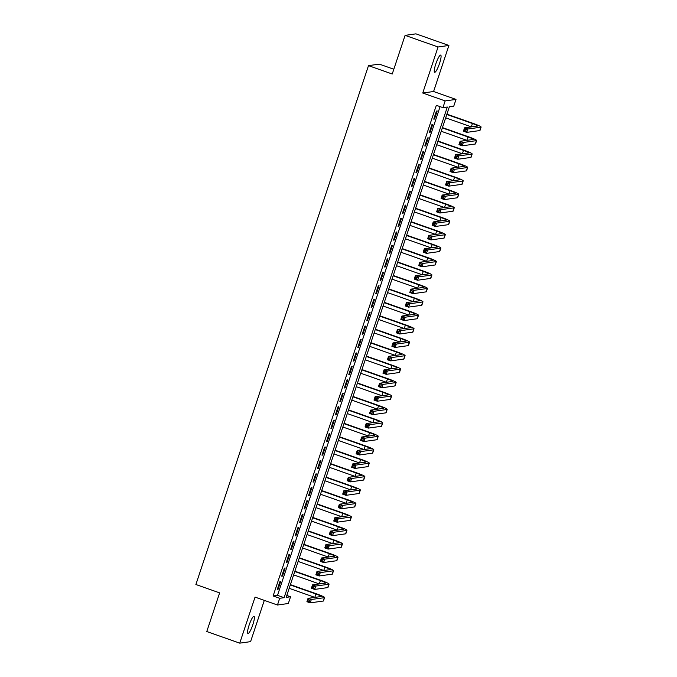 <?xml version="1.0" encoding="UTF-8"?>
<svg xmlns="http://www.w3.org/2000/svg" width="677" height="677" viewBox="0 0 677 677"><rect width="100%" height="100%" fill="white"/><g stroke="black" fill="none" stroke-linecap="round" stroke-linejoin="round"><path stroke-width="1.02" d="M252.851 624.659A9.106 1.692 109.4 0 0 254.002 616.332A9.106 1.692 109.4 0 0 249.102 625.184A9.106 1.692 109.4 0 0 247.943 633.511A9.106 1.692 109.4 0 0 252.851 624.659M439.542 63.435A9.106 1.692 109.4 0 0 440.693 55.108A9.106 1.692 109.4 0 0 435.793 63.96A9.106 1.692 109.4 0 0 434.642 72.287A9.106 1.692 109.4 0 0 439.542 63.435M290.551 596.784L288.317 603.512L277.468 605.01L279.711 598.29L284.103 597.681L447.319 107.034L442.927 107.643L445.161 100.915L456.002 99.417L453.768 106.137L449.376 106.746L286.159 597.393L290.551 596.784L286.794 595.464M393.819 69.232L379.34 64.129L368.5 65.635L195.89 584.513L219.627 592.883L206.773 631.531L239.743 643.15L250.583 641.644L264.309 600.372M368.5 65.635L392.237 74.005L405.091 35.356L415.932 33.85L448.902 45.469L438.061 46.975L422.744 93.02L445.161 100.915M422.744 93.02L433.585 91.513L448.902 45.469M433.585 91.513L456.002 99.417M405.091 35.356L438.061 46.975M279.931 581.56L277.248 589.625L277.985 589.523L280.667 581.458L279.931 581.56M284.408 568.113L281.725 576.178L282.453 576.076L285.135 568.011L284.408 568.113M288.876 554.675L286.193 562.739L286.93 562.638L289.612 554.573L288.876 554.675M293.353 541.228L290.67 549.292L291.398 549.191L294.08 541.126L293.353 541.228M297.821 527.789L295.138 535.854L295.874 535.752L298.557 527.688L297.821 527.789M302.297 514.342L299.606 522.407L300.343 522.306L303.025 514.241L302.297 514.342M306.766 500.904L304.083 508.969L304.811 508.867L307.502 500.802L306.766 500.904M311.234 487.457L308.551 495.522L309.287 495.42L311.97 487.355L311.234 487.457M315.71 474.018L313.028 482.083L313.756 481.982L316.438 473.917L315.71 474.018M320.179 460.572L317.496 468.636L318.232 468.535L320.915 460.47L320.179 460.572M324.655 447.133L321.973 455.198L322.701 455.096L325.383 447.032L324.655 447.133M329.124 433.686L326.441 441.759L327.177 441.658L329.86 433.585L329.124 433.686M333.592 420.248L330.909 428.313L331.645 428.211L334.328 420.146L333.592 420.248M338.068 406.801L335.386 414.874L336.114 414.773L338.796 406.699L338.068 406.801M342.537 393.362L339.854 401.427L340.59 401.326L343.273 393.261L342.537 393.362M347.013 379.924L344.331 387.989L345.058 387.887L347.741 379.822L347.013 379.924M351.481 366.477L348.799 374.542L349.535 374.44L352.218 366.375L351.481 366.477M355.958 353.039L353.267 361.103L354.003 361.002L356.686 352.937L355.958 353.039M360.426 339.592L357.744 347.656L358.471 347.555L361.163 339.49L360.426 339.592M364.895 326.153L362.212 334.218L362.948 334.116L365.631 326.052L364.895 326.153M369.371 312.706L366.689 320.771L367.416 320.67L370.099 312.605L369.371 312.706M373.839 299.268L371.157 307.333L371.893 307.231L374.576 299.166L373.839 299.268M378.316 285.821L375.633 293.886L376.361 293.784L379.044 285.719L378.316 285.821M382.784 272.382L380.102 280.447L380.838 280.346L383.52 272.281L382.784 272.382M387.252 258.936L384.57 267L385.306 266.899L387.989 258.834L387.252 258.936M391.729 245.497L389.047 253.562L389.774 253.46L392.457 245.396L391.729 245.497M396.197 232.05L393.515 240.115L394.251 240.013L396.934 231.949L396.197 232.05M400.674 218.612L397.991 226.677L398.719 226.575L401.402 218.51L400.674 218.612M405.142 205.165L402.46 213.23L403.196 213.128L405.878 205.063L405.142 205.165M409.619 191.726L406.928 199.791L407.664 199.69L410.347 191.625L409.619 191.726M414.087 178.279L411.404 186.344L412.132 186.243L414.823 178.178L414.087 178.279M418.555 164.841L415.873 172.906L416.609 172.804L419.291 164.739L418.555 164.841M423.032 151.394L420.349 159.459L421.077 159.357L423.76 151.293L423.032 151.394M427.5 137.956L424.817 146.02L425.554 145.919L428.236 137.854L427.5 137.956M431.977 124.509L429.294 132.582L430.022 132.48L432.705 124.407L431.977 124.509M442.927 107.643L436.335 105.316L273.119 595.963L277.511 595.354L440.084 106.636M436.445 111.07L433.762 119.135L434.499 119.034L437.181 110.969L436.445 111.07M277.468 605.01L255.051 597.106L239.743 643.15M273.119 595.963L279.711 598.29M277.511 595.354L284.103 597.681M433.872 118.813L434.499 119.034M429.396 132.252L430.022 132.48M424.928 145.699L425.554 145.919M420.451 159.137L421.077 159.357M415.983 172.584L416.609 172.804M411.514 186.023L412.132 186.243M407.038 199.47L407.664 199.69M402.57 212.908L403.196 213.128M398.093 226.355L398.719 226.575M393.625 239.793L394.251 240.013M389.148 253.24L389.774 253.46M384.68 266.679L385.306 266.899M380.212 280.126L380.838 280.346M375.735 293.564L376.361 293.784M371.267 307.011L371.893 307.231M366.79 320.449L367.416 320.67M362.322 333.896L362.948 334.116M357.854 347.335L358.471 347.555M353.377 360.782L354.003 361.002M348.909 374.22L349.535 374.44M344.432 387.667L345.058 387.887M339.964 401.106L340.59 401.326M335.487 414.552L336.114 414.773M331.019 427.991L331.645 428.211M326.551 441.429L327.177 441.658M322.074 454.876L322.701 455.096M317.606 468.315L318.232 468.535M313.129 481.762L313.756 481.982M308.661 495.2L309.287 495.42M304.193 508.647L304.811 508.867M299.716 522.085L300.343 522.306M295.248 535.532L295.874 535.752M290.772 548.971L291.398 549.191M286.303 562.418L286.93 562.638M281.827 575.856L282.453 576.076M277.358 589.303L277.985 589.523M466.14 129.722L464.82 129.256L464.371 130.602L465.691 131.067L466.14 129.722L467.849 129.011L466.724 132.37L463.432 131.203L464.549 127.843L467.849 129.011L480.873 127.2A10.671 0.999 18.4 0 0 481.11 127.081A10.671 0.999 18.4 0 0 473.181 123.409L446.913 114.151M446.803 114.472L472.444 123.51A7.117 0.669 -161.6 0 1 477.734 125.956A7.117 0.669 -161.6 0 1 477.573 126.04L464.549 127.843L464.82 129.256M445.686 117.832L471.327 126.87A7.117 0.669 -161.6 0 1 471.395 126.895M465.691 131.067L466.724 132.37L479.756 130.559A10.671 0.999 18.4 0 0 479.993 130.441L481.11 127.081M463.432 131.203L464.371 130.602M461.672 143.16L460.352 142.695L459.903 144.04L461.223 144.506L461.672 143.16L463.373 142.449L462.256 145.809L458.964 144.65L460.081 141.29L463.373 142.449L476.396 140.647A10.671 0.999 18.4 0 0 476.633 140.528A10.671 0.999 18.4 0 0 468.704 136.856L442.436 127.589M442.335 127.911L467.976 136.957A7.117 0.669 -161.6 0 1 473.257 139.403A7.117 0.669 -161.6 0 1 473.105 139.479L460.081 141.29L460.352 142.695M441.218 131.27L466.859 140.317A7.117 0.669 -161.6 0 1 466.927 140.334M461.223 144.506L462.256 145.809L475.279 144.006A10.671 0.999 18.4 0 0 475.516 143.888L476.633 140.528M458.964 144.65L459.903 144.04M457.195 156.607L455.875 156.142L455.435 157.487L456.747 157.953L457.195 156.607L458.904 155.888L457.787 159.256L454.487 158.088L455.604 154.728L458.904 155.888L471.928 154.085A10.671 0.999 18.4 0 0 472.165 153.967A10.671 0.999 18.4 0 0 464.236 150.294L437.968 141.036M437.858 141.358L463.5 150.396A7.117 0.669 -161.6 0 1 468.789 152.841A7.117 0.669 -161.6 0 1 468.628 152.926L455.604 154.728L455.875 156.142M436.741 144.717L462.383 153.755A7.117 0.669 -161.6 0 1 462.45 153.781M456.747 157.953L457.787 159.256L470.811 157.445A10.671 0.999 18.4 0 0 471.048 157.326L472.165 153.967M454.487 158.088L455.435 157.487M452.727 170.045L451.407 169.58L450.958 170.926L452.278 171.391L452.727 170.045L454.428 169.335L453.311 172.694L450.019 171.535L451.136 168.175L454.428 169.335L467.46 167.532A10.671 0.999 18.4 0 0 467.689 167.414A10.671 0.999 18.4 0 0 459.768 163.741L433.492 154.474M433.39 154.796L459.031 163.842A7.117 0.669 -161.6 0 1 464.32 166.288A7.117 0.669 -161.6 0 1 464.16 166.364L451.136 168.175L451.407 169.58M432.273 158.156L457.914 167.202A7.117 0.669 -161.6 0 1 457.982 167.219M452.278 171.391L453.311 172.694L466.335 170.892A10.671 0.999 18.4 0 0 466.571 170.773L467.689 167.414M450.019 171.535L450.958 170.926M448.25 183.492L446.938 183.027L446.49 184.372L447.81 184.829L448.25 183.492L449.96 182.773L448.843 186.141L445.542 184.973L446.659 181.614L449.96 182.773L462.983 180.971A10.671 0.999 18.4 0 0 463.22 180.852A10.671 0.999 18.4 0 0 455.291 177.179L429.023 167.921M428.913 168.243L454.563 177.281A7.117 0.669 -161.6 0 1 459.844 179.727A7.117 0.669 -161.6 0 1 459.691 179.811L446.659 181.614L446.938 183.027M427.796 171.603L453.438 180.641A7.117 0.669 -161.6 0 1 453.505 180.666M447.81 184.829L448.843 186.141L461.866 184.33A10.671 0.999 18.4 0 0 462.103 184.212L463.22 180.852M445.542 184.973L446.49 184.372M443.782 196.931L442.462 196.465L442.013 197.811L443.333 198.276L443.782 196.931L445.491 196.22L444.366 199.58L441.074 198.42L442.191 195.061L445.491 196.22L458.515 194.409A10.671 0.999 18.4 0 0 458.752 194.299A10.671 0.999 18.4 0 0 450.823 190.618L424.555 181.36M424.445 181.681L450.087 190.719A7.117 0.669 -161.6 0 1 455.376 193.173A7.117 0.669 -161.6 0 1 455.215 193.25L442.191 195.061L442.462 196.465M423.328 185.041L448.969 194.087A7.117 0.669 -161.6 0 1 449.037 194.104M443.333 198.276L444.366 199.58L457.398 197.777A10.671 0.999 18.4 0 0 457.635 197.659L458.752 194.299M441.074 198.42L442.013 197.811M439.314 210.378L437.994 209.912L437.545 211.249L438.865 211.715L439.314 210.378L441.015 209.658L439.898 213.027L436.597 211.859L437.723 208.499L441.015 209.658L454.039 207.856A10.671 0.999 18.4 0 0 454.275 207.737A10.671 0.999 18.4 0 0 446.346 204.065L420.078 194.807M419.977 195.128L445.618 204.166A7.117 0.669 -161.6 0 1 450.899 206.612A7.117 0.669 -161.6 0 1 450.747 206.697L437.723 208.499L437.994 209.912M418.851 198.488L444.501 207.526A7.117 0.669 -161.6 0 1 444.569 207.551M438.865 211.715L439.898 213.027L452.921 211.216A10.671 0.999 18.4 0 0 453.158 211.097L454.275 207.737M436.597 211.859L437.545 211.249M434.837 223.816L433.517 223.351L433.068 224.696L434.389 225.162L434.837 223.816L436.547 223.105L435.429 226.465L432.129 225.306L433.246 221.946L436.547 223.105L449.57 221.294A10.671 0.999 18.4 0 0 449.807 221.184A10.671 0.999 18.4 0 0 441.878 217.503L415.61 208.245M415.5 208.567L441.142 217.605A7.117 0.669 -161.6 0 1 446.431 220.059A7.117 0.669 -161.6 0 1 446.27 220.135L433.246 221.946L433.517 223.351M414.383 211.926L440.025 220.973A7.117 0.669 -161.6 0 1 440.092 220.99M434.389 225.162L435.429 226.465L448.453 224.662A10.671 0.999 18.4 0 0 448.69 224.544L449.807 221.184M432.129 225.306L433.068 224.696M430.369 237.263L429.049 236.798L428.6 238.135L429.92 238.6L430.369 237.263L432.07 236.544L430.953 239.903L427.661 238.744L428.778 235.384L432.07 236.544L445.094 234.741A10.671 0.999 18.4 0 0 445.331 234.623A10.671 0.999 18.4 0 0 437.41 230.95L411.134 221.692M411.032 222.014L436.673 231.052A7.117 0.669 -161.6 0 1 441.963 233.497A7.117 0.669 -161.6 0 1 441.802 233.582L428.778 235.384L429.049 236.798M409.915 225.373L435.556 234.411A7.117 0.669 -161.6 0 1 435.624 234.437M429.92 238.6L430.953 239.903L443.977 238.101A10.671 0.999 18.4 0 0 444.214 237.982L445.331 234.623M427.661 238.744L428.6 238.135M425.892 250.702L424.572 250.236L424.132 251.582L425.444 252.047L425.892 250.702L427.602 249.991L426.485 253.35L423.184 252.191L424.301 248.823L427.602 249.991L440.625 248.18A10.671 0.999 18.4 0 0 440.862 248.061A10.671 0.999 18.4 0 0 432.933 244.389L406.665 235.131M406.555 235.452L432.205 244.49A7.117 0.669 -161.6 0 1 437.486 246.944A7.117 0.669 -161.6 0 1 437.334 247.02L424.301 248.823L424.572 250.236M405.438 238.812L431.08 247.858A7.117 0.669 -161.6 0 1 431.147 247.875M425.444 252.047L426.485 253.35L439.508 251.548A10.671 0.999 18.4 0 0 439.745 251.429L440.862 248.061M423.184 252.191L424.132 251.582M421.424 264.14L420.104 263.683L419.655 265.02L420.976 265.486L421.424 264.14L423.125 263.429L422.008 266.789L418.716 265.629L419.833 262.27L423.125 263.429L436.157 261.627A10.671 0.999 18.4 0 0 436.394 261.508A10.671 0.999 18.4 0 0 428.465 257.835L402.197 248.577M402.087 248.899L427.729 257.937A7.117 0.669 -161.6 0 1 433.018 260.383A7.117 0.669 -161.6 0 1 432.857 260.467L419.833 262.27L420.104 263.683M400.97 252.259L426.612 261.297A7.117 0.669 -161.6 0 1 426.679 261.322M420.976 265.486L422.008 266.789L435.04 264.986A10.671 0.999 18.4 0 0 435.269 264.868L436.394 261.508M418.716 265.629L419.655 265.02M416.947 277.587L415.636 277.121L415.187 278.467L416.507 278.932L416.947 277.587L418.657 276.876L417.54 280.236L414.239 279.076L415.356 275.708L418.657 276.876L431.681 275.065A10.671 0.999 18.4 0 0 431.918 274.947A10.671 0.999 18.4 0 0 423.988 271.274L397.721 262.016M397.611 262.337L423.26 271.375A7.117 0.669 -161.6 0 1 428.541 273.83A7.117 0.669 -161.6 0 1 428.389 273.906L415.356 275.708L415.636 277.121M396.494 265.697L422.143 274.735A7.117 0.669 -161.6 0 1 422.203 274.76M416.507 278.932L417.54 280.236L430.564 278.425A10.671 0.999 18.4 0 0 430.8 278.315L431.918 274.947M414.239 279.076L415.187 278.467M412.479 291.025L411.159 290.568L410.711 291.905L412.031 292.371L412.479 291.025L414.189 290.315L413.063 293.674L409.771 292.515L410.888 289.155L414.189 290.315L427.212 288.512A10.671 0.999 18.4 0 0 427.449 288.394A10.671 0.999 18.4 0 0 419.52 284.721L393.252 275.463M393.142 275.784L418.784 284.822A7.117 0.669 -161.6 0 1 424.073 287.268A7.117 0.669 -161.6 0 1 423.912 287.353L410.888 289.155L411.159 290.568M392.025 279.144L417.667 288.182A7.117 0.669 -161.6 0 1 417.734 288.207M412.031 292.371L413.063 293.674L426.095 291.872A10.671 0.999 18.4 0 0 426.332 291.753L427.449 288.394M409.771 292.515L410.711 291.905M408.011 304.472L406.691 304.007L406.242 305.352L407.562 305.818L408.011 304.472L409.712 303.761L408.595 307.121L405.303 305.962L406.42 302.594L409.712 303.761L422.736 301.95A10.671 0.999 18.4 0 0 422.973 301.832A10.671 0.999 18.4 0 0 415.043 298.159L388.776 288.901M388.674 289.223L414.316 298.261A7.117 0.669 -161.6 0 1 419.596 300.715A7.117 0.669 -161.6 0 1 419.444 300.791L406.42 302.594L406.691 304.007M387.557 292.582L413.198 301.62A7.117 0.669 -161.6 0 1 413.266 301.646M407.562 305.818L408.595 307.121L421.619 305.31A10.671 0.999 18.4 0 0 421.856 305.2L422.973 301.832M405.303 305.962L406.242 305.352M403.534 317.911L402.214 317.445L401.774 318.791L403.086 319.256L403.534 317.911L405.244 317.2L404.127 320.56L400.826 319.4L401.943 316.041L405.244 317.2L418.268 315.397A10.671 0.999 18.4 0 0 418.504 315.279A10.671 0.999 18.4 0 0 410.575 311.606L384.308 302.348M384.197 302.67L409.839 311.708A7.117 0.669 -161.6 0 1 415.128 314.153A7.117 0.669 -161.6 0 1 414.967 314.23L401.943 316.041L402.214 317.445M383.08 306.029L408.722 315.067A7.117 0.669 -161.6 0 1 408.79 315.093M403.086 319.256L404.127 320.56L417.15 318.757A10.671 0.999 18.4 0 0 417.387 318.639L418.504 315.279M400.826 319.4L401.774 318.791M399.066 331.358L397.746 330.892L397.297 332.238L398.618 332.703L399.066 331.358L400.767 330.647L399.65 334.006L396.358 332.839L397.475 329.479L400.767 330.647L413.799 328.836A10.671 0.999 18.4 0 0 414.036 328.717A10.671 0.999 18.4 0 0 406.107 325.045L379.831 315.787M379.729 316.108L405.371 325.146A7.117 0.669 -161.6 0 1 410.66 327.6A7.117 0.669 -161.6 0 1 410.499 327.676L397.475 329.479L397.746 330.892M378.612 319.468L404.254 328.506A7.117 0.669 -161.6 0 1 404.321 328.531M398.618 332.703L399.65 334.006L412.674 332.195A10.671 0.999 18.4 0 0 412.911 332.077L414.036 328.717M396.358 332.839L397.297 332.238M394.589 344.796L393.278 344.331L392.829 345.676L394.149 346.142L394.589 344.796L396.299 344.085L395.182 347.445L391.881 346.285L392.998 342.926L396.299 344.085L409.323 342.283A10.671 0.999 18.4 0 0 409.56 342.164A10.671 0.999 18.4 0 0 401.63 338.492L375.363 329.225M375.253 329.555L400.902 338.593A7.117 0.669 -161.6 0 1 406.183 341.039A7.117 0.669 -161.6 0 1 406.031 341.115L392.998 342.926L393.278 344.331M374.136 332.915L399.777 341.953A7.117 0.669 -161.6 0 1 399.845 341.978M394.149 346.142L395.182 347.445L408.206 345.642A10.671 0.999 18.4 0 0 408.443 345.524L409.56 342.164M391.881 346.285L392.829 345.676M390.121 358.243L388.801 357.778L388.353 359.123L389.673 359.589L390.121 358.243L391.831 357.532L390.705 360.892L387.413 359.724L388.53 356.364L391.831 357.532L404.854 355.721A10.671 0.999 18.4 0 0 405.091 355.603A10.671 0.999 18.4 0 0 397.162 351.93L370.894 342.672M370.784 342.994L396.426 352.032A7.117 0.669 -161.6 0 1 401.715 354.486A7.117 0.669 -161.6 0 1 401.554 354.562L388.53 356.364L388.801 357.778M369.667 346.353L395.309 355.391A7.117 0.669 -161.6 0 1 395.376 355.417M389.673 359.589L390.705 360.892L403.737 359.081A10.671 0.999 18.4 0 0 403.974 358.962L405.091 355.603M387.413 359.724L388.353 359.123M385.653 371.681L384.333 371.216L383.884 372.562L385.205 373.027L385.653 371.681L387.354 370.971L386.237 374.33L382.937 373.171L384.062 369.811L387.354 370.971L400.378 369.168A10.671 0.999 18.4 0 0 400.615 369.05A10.671 0.999 18.4 0 0 392.685 365.377L366.418 356.11M366.316 356.432L391.958 365.478A7.117 0.669 -161.6 0 1 397.238 367.924A7.117 0.669 -161.6 0 1 397.086 368L384.062 369.811L384.333 371.216M365.191 359.8L390.841 368.838A7.117 0.669 -161.6 0 1 390.908 368.863M385.205 373.027L386.237 374.33L399.261 372.528A10.671 0.999 18.4 0 0 399.498 372.409L400.615 369.05M382.937 373.171L383.884 372.562M381.176 385.128L379.856 384.663L379.408 386.008L380.728 386.474L381.176 385.128L382.886 384.418L381.769 387.777L378.468 386.609L379.585 383.25L382.886 384.418L395.91 382.607A10.671 0.999 18.4 0 0 396.147 382.488A10.671 0.999 18.4 0 0 388.217 378.815L361.95 369.557M361.84 369.879L387.481 378.917A7.117 0.669 -161.6 0 1 392.77 381.371A7.117 0.669 -161.6 0 1 392.609 381.447L379.585 383.25L379.856 384.663M360.723 373.239L386.364 382.277A7.117 0.669 -161.6 0 1 386.432 382.302M380.728 386.474L381.769 387.777L394.793 385.966A10.671 0.999 18.4 0 0 395.029 385.848L396.147 382.488M378.468 386.609L379.408 386.008M376.708 398.567L375.388 398.101L374.94 399.447L376.26 399.912L376.708 398.567L378.409 397.856L377.292 401.216L374 400.056L375.117 396.697L378.409 397.856L391.433 396.053A10.671 0.999 18.4 0 0 391.67 395.935A10.671 0.999 18.4 0 0 383.749 392.262L357.473 382.996M357.371 383.317L383.013 392.364A7.117 0.669 -161.6 0 1 388.302 394.809A7.117 0.669 -161.6 0 1 388.141 394.886L375.117 396.697L375.388 398.101M356.254 386.685L381.896 395.723A7.117 0.669 -161.6 0 1 381.963 395.749M376.26 399.912L377.292 401.216L390.316 399.413A10.671 0.999 18.4 0 0 390.553 399.295L391.67 395.935M374 400.056L374.94 399.447M372.232 412.014L370.911 411.548L370.471 412.894L371.783 413.359L372.232 412.014L373.941 411.303L372.824 414.662L369.524 413.495L370.641 410.135L373.941 411.303L386.965 409.492A10.671 0.999 18.4 0 0 387.202 409.373A10.671 0.999 18.4 0 0 379.272 405.701L353.005 396.443M352.895 396.764L378.545 405.802A7.117 0.669 -161.6 0 1 383.825 408.256A7.117 0.669 -161.6 0 1 383.673 408.333L370.641 410.135L370.911 411.548M351.778 400.124L377.419 409.162A7.117 0.669 -161.6 0 1 377.487 409.187M371.783 413.359L372.824 414.662L385.848 412.852A10.671 0.999 18.4 0 0 386.085 412.733L387.202 409.373M369.524 413.495L370.471 412.894M367.763 425.452L366.443 424.987L365.995 426.332L367.315 426.798L367.763 425.452L369.464 424.741L368.347 428.101L365.055 426.942L366.172 423.582L369.464 424.741L382.497 422.939A10.671 0.999 18.4 0 0 382.733 422.82A10.671 0.999 18.4 0 0 374.804 419.148L348.537 409.881M348.427 410.203L374.068 419.249A7.117 0.669 -161.6 0 1 379.357 421.695A7.117 0.669 -161.6 0 1 379.196 421.771L366.172 423.582L366.443 424.987M347.309 413.571L372.951 422.609A7.117 0.669 -161.6 0 1 373.019 422.634M367.315 426.798L368.347 428.101L381.379 426.298A10.671 0.999 18.4 0 0 381.608 426.18L382.733 422.82M365.055 426.942L365.995 426.332M363.287 438.899L361.975 438.434L361.526 439.779L362.847 440.245L363.287 438.899L364.996 438.188L363.879 441.548L360.579 440.38L361.696 437.02L364.996 438.188L378.02 436.377A10.671 0.999 18.4 0 0 378.257 436.259A10.671 0.999 18.4 0 0 370.327 432.586L344.06 423.328M343.95 423.65L369.6 432.688A7.117 0.669 -161.6 0 1 374.88 435.133A7.117 0.669 -161.6 0 1 374.728 435.218L361.696 437.02L361.975 438.434M342.833 427.009L368.483 436.047A7.117 0.669 -161.6 0 1 368.542 436.073M362.847 440.245L363.879 441.548L376.903 439.737A10.671 0.999 18.4 0 0 377.14 439.618L378.257 436.259M360.579 440.38L361.526 439.779M358.818 452.338L357.498 451.872L357.05 453.218L358.37 453.683L358.818 452.338L360.528 451.627L359.402 454.986L356.11 453.827L357.228 450.467L360.528 451.627L373.552 449.824A10.671 0.999 18.4 0 0 373.789 449.706A10.671 0.999 18.4 0 0 365.859 446.033L339.592 436.767M339.482 437.088L365.123 446.135A7.117 0.669 -161.6 0 1 370.412 448.58A7.117 0.669 -161.6 0 1 370.251 448.656L357.228 450.467L357.498 451.872M338.365 440.448L364.006 449.494A7.117 0.669 -161.6 0 1 364.074 449.511M358.37 453.683L359.402 454.986L372.435 453.184A10.671 0.999 18.4 0 0 372.672 453.065L373.789 449.706M356.11 453.827L357.05 453.218M354.35 465.784L353.03 465.319L352.582 466.665L353.902 467.13L354.35 465.784L356.051 465.065L354.934 468.433L351.642 467.265L352.759 463.906L356.051 465.065L369.075 463.263A10.671 0.999 18.4 0 0 369.312 463.144A10.671 0.999 18.4 0 0 361.383 459.471L335.115 450.213M335.013 450.535L360.655 459.573A7.117 0.669 -161.6 0 1 365.935 462.019A7.117 0.669 -161.6 0 1 365.783 462.103L352.759 463.906L353.03 465.319M333.896 453.895L359.538 462.933A7.117 0.669 -161.6 0 1 359.605 462.958M353.902 467.13L354.934 468.433L367.958 466.622A10.671 0.999 18.4 0 0 368.195 466.504L369.312 463.144M351.642 467.265L352.582 466.665M349.874 479.223L348.553 478.757L348.113 480.103L349.425 480.568L349.874 479.223L351.583 478.512L350.466 481.872L347.166 480.712L348.283 477.353L351.583 478.512L364.607 476.71A10.671 0.999 18.4 0 0 364.844 476.591A10.671 0.999 18.4 0 0 356.914 472.918L330.647 463.652M330.537 463.973L356.178 473.02A7.117 0.669 -161.6 0 1 361.467 475.466A7.117 0.669 -161.6 0 1 361.306 475.542L348.283 477.353L348.553 478.757M329.42 467.333L355.061 476.38A7.117 0.669 -161.6 0 1 355.129 476.396M349.425 480.568L350.466 481.872L363.49 480.069A10.671 0.999 18.4 0 0 363.727 479.951L364.844 476.591M347.166 480.712L348.113 480.103M345.405 492.67L344.085 492.204L343.637 493.55L344.957 494.007L345.405 492.67L347.106 491.951L345.989 495.319L342.697 494.151L343.814 490.791L347.106 491.951L360.139 490.148A10.671 0.999 18.4 0 0 360.376 490.03A10.671 0.999 18.4 0 0 352.446 486.357L326.17 477.099M326.069 477.42L351.71 486.458A7.117 0.669 -161.6 0 1 356.999 488.904A7.117 0.669 -161.6 0 1 356.838 488.989L343.814 490.791L344.085 492.204M324.952 480.78L350.593 489.818A7.117 0.669 -161.6 0 1 350.661 489.843M344.957 494.007L345.989 495.319L359.013 493.508A10.671 0.999 18.4 0 0 359.25 493.389L360.376 490.03M342.697 494.151L343.637 493.55M340.929 506.108L339.617 505.643L339.169 506.988L340.489 507.454L340.929 506.108L342.638 505.397L341.521 508.757L338.221 507.598L339.338 504.238L342.638 505.397L355.662 503.595A10.671 0.999 18.4 0 0 355.899 503.476A10.671 0.999 18.4 0 0 347.97 499.795L321.702 490.537M321.592 490.859L347.242 499.897A7.117 0.669 -161.6 0 1 352.522 502.351A7.117 0.669 -161.6 0 1 352.37 502.427L339.338 504.238L339.617 505.643M320.475 494.218L346.116 503.265A7.117 0.669 -161.6 0 1 346.184 503.282M340.489 507.454L341.521 508.757L354.545 506.955A10.671 0.999 18.4 0 0 354.782 506.836L355.899 503.476M338.221 507.598L339.169 506.988M336.461 519.555L335.14 519.09L334.692 520.427L336.012 520.892L336.461 519.555L338.17 518.836L337.044 522.204L333.753 521.036L334.87 517.677L338.17 518.836L351.194 517.033A10.671 0.999 18.4 0 0 351.431 516.915A10.671 0.999 18.4 0 0 343.501 513.242L317.234 503.984M317.124 504.306L342.765 513.344A7.117 0.669 -161.6 0 1 348.054 515.789A7.117 0.669 -161.6 0 1 347.893 515.874L334.87 517.677L335.14 519.09M316.007 507.665L341.648 516.703A7.117 0.669 -161.6 0 1 341.716 516.729M336.012 520.892L337.044 522.204L350.077 520.393A10.671 0.999 18.4 0 0 350.314 520.274L351.431 516.915M333.753 521.036L334.692 520.427M331.992 532.994L330.672 532.528L330.224 533.874L331.544 534.339L331.992 532.994L333.693 532.283L332.576 535.642L329.276 534.483L330.401 531.123L333.693 532.283L346.717 530.472A10.671 0.999 18.4 0 0 346.954 530.362A10.671 0.999 18.4 0 0 339.025 526.681L312.757 517.423M312.656 517.744L338.297 526.782A7.117 0.669 -161.6 0 1 343.577 529.236A7.117 0.669 -161.6 0 1 343.425 529.312L330.401 531.123L330.672 532.528M311.53 521.104L337.18 530.15A7.117 0.669 -161.6 0 1 337.248 530.167M331.544 534.339L332.576 535.642L345.6 533.84A10.671 0.999 18.4 0 0 345.837 533.721L346.954 530.362M329.276 534.483L330.224 533.874M327.516 546.441L326.196 545.975L325.747 547.312L327.067 547.778L327.516 546.441L329.225 545.721L328.108 549.081L324.808 547.921L325.925 544.562L329.225 545.721L342.249 543.919A10.671 0.999 18.4 0 0 342.486 543.8A10.671 0.999 18.4 0 0 334.556 540.128L308.289 530.87M308.179 531.191L333.82 540.229A7.117 0.669 -161.6 0 1 339.109 542.675A7.117 0.669 -161.6 0 1 338.949 542.759L325.925 544.562L326.196 545.975M307.062 534.551L332.703 543.589A7.117 0.669 -161.6 0 1 332.771 543.614M327.067 547.778L328.108 549.081L341.132 547.278A10.671 0.999 18.4 0 0 341.369 547.16L342.486 543.8M324.808 547.921L325.747 547.312M323.047 559.879L321.727 559.414L321.279 560.759L322.599 561.225L323.047 559.879L324.748 559.168L323.631 562.528L320.339 561.368L321.457 558.009L324.748 559.168L337.772 557.357A10.671 0.999 18.4 0 0 338.009 557.239A10.671 0.999 18.4 0 0 330.088 553.566L303.812 544.308M303.711 544.63L329.352 553.668A7.117 0.669 -161.6 0 1 334.641 556.122A7.117 0.669 -161.6 0 1 334.48 556.198L321.457 558.009L321.727 559.414M302.594 547.989L328.235 557.036A7.117 0.669 -161.6 0 1 328.303 557.053M322.599 561.225L323.631 562.528L336.655 560.725A10.671 0.999 18.4 0 0 336.892 560.607L338.009 557.239M320.339 561.368L321.279 560.759M318.571 573.317L317.251 572.86L316.811 574.198L318.122 574.663L318.571 573.317L320.28 572.607L319.163 575.966L315.863 574.807L316.98 571.447L320.28 572.607L333.304 570.804A10.671 0.999 18.4 0 0 333.541 570.686A10.671 0.999 18.4 0 0 325.612 567.013L299.344 557.755M299.234 558.076L324.884 567.114A7.117 0.669 -161.6 0 1 330.164 569.56A7.117 0.669 -161.6 0 1 330.012 569.645L316.98 571.447L317.251 572.86M298.117 561.436L323.758 570.474A7.117 0.669 -161.6 0 1 323.826 570.499M318.122 574.663L319.163 575.966L332.187 574.164A10.671 0.999 18.4 0 0 332.424 574.045L333.541 570.686M315.863 574.807L316.811 574.198M314.103 586.764L312.782 586.299L312.334 587.644L313.654 588.11L314.103 586.764L315.804 586.054L314.687 589.413L311.395 588.254L312.512 584.886L315.804 586.054L328.836 584.243A10.671 0.999 18.4 0 0 329.073 584.124A10.671 0.999 18.4 0 0 321.143 580.451L294.876 571.193M294.766 571.515L320.407 580.553A7.117 0.669 -161.6 0 1 325.696 583.007A7.117 0.669 -161.6 0 1 325.535 583.083L312.512 584.886L312.782 586.299M293.649 574.875L319.29 583.912A7.117 0.669 -161.6 0 1 319.358 583.938M313.654 588.11L314.687 589.413L327.719 587.602A10.671 0.999 18.4 0 0 327.947 587.492L329.073 584.124M311.395 588.254L312.334 587.644M309.626 600.203L308.314 599.746L307.866 601.083L309.186 601.548L309.626 600.203L311.335 599.492L310.218 602.852L306.918 601.692L308.035 598.333L311.335 599.492L324.359 597.689A10.671 0.999 18.4 0 0 324.596 597.571A10.671 0.999 18.4 0 0 316.667 593.898L290.399 584.64M290.289 584.962L315.939 594A7.117 0.669 -161.6 0 1 321.22 596.445A7.117 0.669 -161.6 0 1 321.067 596.53L308.035 598.333L308.314 599.746M289.172 588.321L314.822 597.359A7.117 0.669 -161.6 0 1 314.881 597.385M309.186 601.548L310.218 602.852L323.242 601.049A10.671 0.999 18.4 0 0 323.479 600.931L324.596 597.571M306.918 601.692L307.866 601.083M472.444 123.51L471.327 126.87M480.873 127.2L479.756 130.559M467.976 136.957L466.859 140.317M476.396 140.647L475.279 144.006M463.5 150.396L462.383 153.755M471.928 154.085L470.811 157.445M459.031 163.842L457.914 167.202M467.46 167.532L466.335 170.892M454.563 177.281L453.438 180.641M462.983 180.971L461.866 184.33M450.087 190.719L448.969 194.087M458.515 194.409L457.398 197.777M445.618 204.166L444.501 207.526M454.039 207.856L452.921 211.216M441.142 217.605L440.025 220.973M449.57 221.294L448.453 224.662M436.673 231.052L435.556 234.411M445.094 234.741L443.977 238.101M432.205 244.49L431.08 247.858M440.625 248.18L439.508 251.548M427.729 257.937L426.612 261.297M436.157 261.627L435.04 264.986M423.26 271.375L422.143 274.735M431.681 275.065L430.564 278.425M418.784 284.822L417.667 288.182M427.212 288.512L426.095 291.872M414.316 298.261L413.198 301.62M422.736 301.95L421.619 305.31M409.839 311.708L408.722 315.067M418.268 315.397L417.15 318.757M405.371 325.146L404.254 328.506M413.799 328.836L412.674 332.195M400.902 338.593L399.777 341.953M409.323 342.283L408.206 345.642M396.426 352.032L395.309 355.391M404.854 355.721L403.737 359.081M391.958 365.478L390.841 368.838M400.378 369.168L399.261 372.528M387.481 378.917L386.364 382.277M395.91 382.607L394.793 385.966M383.013 392.364L381.896 395.723M391.433 396.053L390.316 399.413M378.545 405.802L377.419 409.162M386.965 409.492L385.848 412.852M374.068 419.249L372.951 422.609M382.497 422.939L381.379 426.298M369.6 432.688L368.483 436.047M378.02 436.377L376.903 439.737M365.123 446.135L364.006 449.494M373.552 449.824L372.435 453.184M360.655 459.573L359.538 462.933M369.075 463.263L367.958 466.622M356.178 473.02L355.061 476.38M364.607 476.71L363.49 480.069M351.71 486.458L350.593 489.818M360.139 490.148L359.013 493.508M347.242 499.897L346.116 503.265M355.662 503.595L354.545 506.955M342.765 513.344L341.648 516.703M351.194 517.033L350.077 520.393M338.297 526.782L337.18 530.15M346.717 530.472L345.6 533.84M333.82 540.229L332.703 543.589M342.249 543.919L341.132 547.278M329.352 553.668L328.235 557.036M337.772 557.357L336.655 560.725M324.884 567.114L323.758 570.474M333.304 570.804L332.187 574.164M320.407 580.553L319.29 583.912M328.836 584.243L327.719 587.602M315.939 594L314.822 597.359M324.359 597.689L323.242 601.049"/></g></svg>
